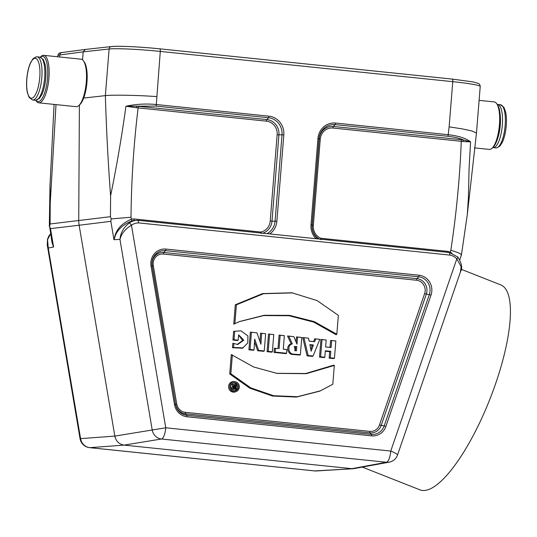 <?xml version="1.0" encoding="UTF-8"?>
<svg xmlns="http://www.w3.org/2000/svg" width="537" height="537" viewBox="0 0 537 537"><rect width="100%" height="100%" fill="white"/><g stroke="black" fill="none" stroke-linecap="round" stroke-linejoin="round"><path stroke-width="0.81" d="M50.579 233.884L47.545 239.65L48.263 248.047L80.584 438.635A10.854 10.324 85.8 0 0 89.827 447.657L314.816 470.922L353.48 468.707L389.238 462.156A10.854 10.297 79.5 0 0 389.244 462.149A10.854 10.854 0 0 0 397.521 455.014A10.854 1.604 -161 0 0 390.748 451.06L456.812 258.854A13.613 12.881 83.1 0 0 449.979 255.095L449.489 252.511L457.9 257.075A2.712 0.55 136.1 0 1 456.812 258.854L461.129 266.641L460.451 271.937M119.999 239.374C120.436 233.065 123.483 227.628 129.149 223.056A2.712 0.779 54.6 0 1 131.458 225.211C125.061 229.178 121.255 233.904 120.033 239.374L113.958 239.717L110.844 221.331L79.134 225.245L114.837 436.098L80.053 438.669A10.854 10.854 0 0 0 89.639 447.657L314.628 470.922A10.854 3.437 95.9 0 0 314.816 470.922A10.854 10.23 86.5 0 0 316.353 470.962A10.854 10.23 86.5 0 0 316.4 470.956L353.474 468.707M129.149 223.056A16.325 15.445 -96.9 0 1 136.727 220.338A16.325 15.445 -96.9 0 1 138.036 220.311L138.781 222.915A13.613 12.881 83.1 0 0 131.458 225.211L165.758 427.794L114.837 436.098C116.032 441.266 119.113 444.274 124.081 445.119L351.889 468.673L386.452 462.263A10.854 10.297 79.5 0 0 389.238 462.156M476.467 133.082L472.191 131.048L462.666 128.961L449.133 126.839L452.772 81.664L160.288 51.418L156.301 104.52L268.983 116.173A17.171 16.251 -96.9 0 1 283.811 134.928L276.864 221.264A17.171 16.251 -96.9 0 1 269.769 233.931M315.971 238.71A17.171 16.251 -96.9 0 1 311.01 224.795L317.958 138.459A17.171 16.251 -96.9 0 1 335.538 123.054L448.214 134.706L449.133 126.839M110.844 221.331L111.179 218.935L110.468 216.68L110.588 195.837C108.098 162.516 106.36 129.115 105.359 95.633L83.678 98.056M56.002 104.608L50.223 203.127L50.102 223.976L49.626 226.379L50.485 228.621L79.134 225.245A27.132 25.669 -96.9 0 1 78.731 220.298L79.389 105.057M82.537 59.842L83.181 51.854L59.782 54.969L59.614 56.976M48.31 248.034L53.599 247.013L50.485 228.621M54.076 104.406L49.995 185.399L50.223 203.127M156.65 96.593C136.458 95.13 112.146 94.801 105.359 95.633L109.112 49.008L83.181 51.854L85.383 49.431L61.997 52.539A2.712 2.584 -97.6 0 0 59.782 54.969A40.644 2.766 -175.4 0 0 57.835 55.647C58.171 53.633 59.56 52.599 61.997 52.539M110.588 195.837C116.636 166.443 121.758 136.579 125.94 106.239C135.767 104.111 145.889 103.534 156.301 104.52A1.631 0.517 -84.1 0 1 155.837 106.084L136.72 106.178A16.808 6.511 -2.2 0 1 138.593 106.326L266.889 119.597A13.955 13.203 -96.9 0 1 278.938 134.834L282.026 134.821A15.647 14.801 83.1 0 0 268.513 117.731L155.837 106.084M319.441 239.066A13.955 13.203 -96.9 0 1 312.212 225.332L319.159 138.996A13.955 13.203 -96.9 0 1 333.443 126.477L461.739 139.741A16.808 6.511 -2.2 0 1 463.538 139.976C459.276 138.17 454.013 136.935 447.751 136.27A1.631 0.517 -84.1 0 0 448.214 134.706C458.47 135.854 465.928 138.244 470.593 141.875L469.063 168.927L468.418 197.717L467.311 214.545L476.473 133.062M125.94 106.239L136.72 106.178A1.631 0.349 93.1 0 0 136.418 107.756L125.94 106.239M462.907 141.513A1.631 0.678 -81.1 0 1 463.538 139.976L470.593 141.875L462.907 141.513A15.11 6.249 177 0 0 461.27 141.305L332.974 128.041A12.425 11.754 83.1 0 0 320.26 139.184L313.313 225.52A12.425 11.754 83.1 0 0 320.831 238.267L447.771 251.397A18.09 17.117 -96.9 0 1 450.16 252.209L451.979 253.196M268.513 334.007L267.09 351.695L271.709 352.171L272.373 351.802L273.763 334.591L268.513 334.007L269.587 334.162L268.205 351.373L267.09 351.695M336.827 334.215L338.357 315.373L317.112 300.599L291.94 292.779L262.559 293.591L235.307 304.794L233.749 324.173L239.576 321.515L264.15 315.279L289.53 315.353L314.286 321.629L336.827 334.215L336.142 334.759L313.722 322.106L289.04 315.743L263.721 315.568L239.18 321.683M235.146 381.706L234.3 381.579A5.323 5.041 83.1 0 0 228.655 387.573A5.323 5.041 83.1 0 0 235.535 391.802L236.32 391.473A5.088 4.813 83.1 0 0 234.917 381.679A5.088 4.813 83.1 0 0 229.749 387.432A5.088 4.813 83.1 0 0 236.32 391.473M254.585 342.109L257.679 350.721L263.6 351.332L264.264 350.97L265.654 333.752L260.573 333.188L259.995 341.626M265.654 333.752L261.653 333.336L260.908 344.23L256.928 332.853L250.349 332.128L248.926 349.815L253.39 350.278L254.055 349.909L254.679 339.082L256.746 345.009L255.666 345.197M301.754 337.484L297.572 337.055L296.995 344.177L293.88 336.672L288.792 336.142L292.323 343.902C286.765 345.009 288.356 354.561 293.94 354.151L300.371 354.702L301.754 337.484L296.491 336.9L296.082 341.982M293.88 336.672L287.543 335.974L291.128 343.841C285.53 345.358 287.409 354.883 293.068 354.494L299.7 355.064L300.371 354.702M335.84 341.008L331.658 340.579L331.094 347.54L325.637 346.976L326.194 340.015L320.931 339.424L319.508 357.112L324.14 357.595L324.811 357.226L325.328 350.775L330.792 351.339L329.678 351.661L329.154 358.112L333.786 358.588L334.457 358.226L335.84 341.008L330.577 340.424L330.02 347.385L325.637 346.936M325.294 351.205L329.678 351.661M334.316 365.449L332.799 384.291L319.696 391.151L296.484 397.058L272.541 396.038L249.705 388.13L229.729 373.947L231.306 354.568L253.632 366.986L276.971 373.39L306.244 373.685L334.316 365.449L333.699 365.153L305.748 373.504L276.548 373.322M319.817 339.35L315.709 338.928L314.635 341.727L309.137 341.156L308.5 338.182L302.754 337.545L307.083 355.83L312.373 356.373L313.105 356.018L319.817 339.35L314.695 338.78L313.621 341.579L309.124 341.116M286.886 349.56L286.59 353.272L285.919 353.641L274.038 352.413L274.373 348.224L278.005 348.6L279.092 335.101L283.724 335.578L284.355 335.685L283.267 349.184L286.886 349.56L283.274 349.144M232.924 340.049L237.542 340.525L238.213 340.163L238.636 334.84L243.771 340.169L237.75 344.519L233.897 343.499A699.738 278.374 96.3 0 1 232.823 343.25L232.467 347.721L242.422 348.231L247.779 342.995L247.913 335.961L241.053 330.852L233.622 331.322L232.924 340.049L234.038 339.726L238.213 340.163M241.053 330.852L233.622 331.322M238.616 335.115L242.65 340.465L237.3 344.445M476.473 133.042L480.219 86.504A40.644 2.766 -175.4 0 0 452.772 81.664A2.712 0.859 -84.1 0 0 452.181 79.073L159.69 48.827A2.712 0.859 -84.1 0 1 160.288 51.418A40.644 2.766 -175.4 0 0 109.112 49.008A2.712 2.551 -96.3 0 1 111.354 46.578L85.383 49.431M233.897 343.499L233.575 347.452L232.467 347.721M233.575 347.452L243.214 347.902M234.709 331.396L234.038 339.726M268.205 351.373L272.373 351.802M273.763 334.591L269.587 334.162M286.59 353.272L275.152 352.091L274.038 352.413M275.152 352.091L275.454 348.379L274.373 348.224M275.454 348.379L278.005 348.6M279.086 348.748L280.166 335.256L279.092 335.101M280.166 335.256L284.355 335.685M308.5 338.182L303.922 337.713L308.137 355.501L307.083 355.83M303.922 337.713L302.754 337.545M308.137 355.501L313.105 356.018M315.709 338.928L314.695 338.78M314.635 341.727L313.621 341.579M309.876 344.62L313.407 344.982L311.158 351.232L309.876 344.62M309.963 345.063L312.219 345.298L310.782 349.292M313.407 344.982L312.219 345.298M292.779 292.907L263.533 293.712L236.394 304.828L235.307 304.794M236.394 304.828L234.877 323.67M234.837 382.78A4.034 3.819 83.1 0 0 230.709 386.398A4.034 3.819 83.1 0 0 234.018 390.782A4.034 3.819 83.1 0 0 238.314 387.278A4.034 3.819 83.1 0 0 234.837 382.78M233.588 390.694A3.799 3.591 83.1 0 0 237.213 386.465A3.799 3.591 83.1 0 0 232.689 383.223M320.482 390.822L297.357 396.715L273.508 395.709L250.745 387.848L230.836 373.745L229.729 373.947M230.836 373.745L232.367 354.903M326.194 340.015L322.012 339.579L320.623 356.796L324.811 357.226M320.623 356.796L319.508 357.112M330.792 351.339L330.275 357.79L329.154 358.112M330.275 357.79L334.457 358.226M331.658 340.579L330.577 340.424M331.094 347.54L330.02 347.385M322.012 339.579L320.931 339.424M297.572 337.055L296.491 336.9M288.792 336.142L287.543 335.974M292.323 343.902L291.128 343.841M293.94 354.151L293.068 354.494M296.464 350.802L296.807 346.566L294.511 346.54L295.122 350.715L296.464 350.802L295.384 350.661L295.692 346.862L296.807 346.566M295.692 346.862L294.128 346.748M294.732 350.627L295.384 350.661M256.746 345.009L258.706 350.392L257.679 350.721M258.706 350.392L264.264 350.97M261.653 333.336L260.573 333.188M256.928 332.853L250.349 332.128M251.423 332.282L250.041 349.493L248.926 349.815M250.041 349.493L254.055 349.909M234.521 384.552L236.267 384.774L235.918 389.13L233.145 389.278A1.49 1.41 -96.9 0 1 233.098 386.311L231.809 384.27L233.783 384.519L235.421 386.915L235.595 384.707L234.521 384.552L234.447 385.485M235.918 389.13L234.031 388.936A1.255 1.188 -96.9 0 1 232.957 387.539A1.255 1.188 -96.9 0 1 234.4 386.472L233.125 384.452L231.809 384.27M234.239 386.445L233.098 386.311M233.125 384.452L233.783 384.519M235.595 384.707L236.267 384.774M235.414 386.982L235.28 388.654L234.468 388.573A0.839 0.799 -96.9 0 1 234.233 386.949A0.839 0.799 -96.9 0 1 234.602 386.895L235.414 386.982L234.3 387.298L234.206 388.493M235.28 388.654L234.226 388.506M233.87 387.258L234.3 387.298M53.405 247.047L51.619 240.059M48.236 248.047L47.263 244.993L47.504 239.207L48.874 235.985L50.565 233.823M119.946 239.381L152.219 429.983A10.854 10.203 80.7 0 0 161.462 439.004L124.081 445.119L89.827 447.657A10.854 3.437 -84.1 0 1 89.639 447.657M114.159 239.703C115.247 230.501 120.979 223.681 131.357 219.244A18.09 17.117 -96.9 0 1 133.834 218.935L134.331 220.499A16.466 15.58 83.1 0 0 134.169 220.512A16.466 15.58 83.1 0 0 132.183 220.781C121.711 224.969 115.717 231.279 114.2 239.703M457.746 257.035A2.712 0.55 136.1 0 1 457.9 257.075C461.746 263.399 462.639 268.218 460.585 271.541M459.8 259.639L461.451 254.833L467.311 214.545M461.122 255.122C462.216 254.29 458.779 252.679 450.818 250.289C456.329 214.263 459.813 177.935 461.27 141.305A1.631 0.517 -84.1 0 1 461.739 139.741M51.847 241.388L53.418 247.007M49.626 226.379L51.988 242.207M133.834 218.935L260.781 232.058A12.425 11.754 83.1 0 0 270.205 221.063L277.152 134.727A12.425 11.754 83.1 0 0 266.419 121.154L138.123 107.89C133.713 144.225 131.343 180.667 131.015 217.217L111.179 218.935M138.123 107.89A15.11 6.276 177.3 0 0 136.418 107.756M260.781 232.058L261.197 233.561M447.73 252.33L447.771 251.397M320.851 239.73L320.831 238.267M362.401 467.13L419.961 489.851A110.152 31.743 -68.5 0 0 424.995 490.429A110.152 31.743 -68.5 0 0 492.973 391.097A110.152 31.743 -68.5 0 0 500.86 284.946L461.182 269.279M83.436 60.815L84.242 61.923A22.789 7.216 95.9 0 1 86.813 83.792A22.789 7.216 95.9 0 1 79.825 104.661L78.805 105.588A23.876 7.558 -84.1 0 0 86.135 83.718A23.876 7.558 -84.1 0 0 83.436 60.815A23.876 7.558 -84.1 0 0 81.067 59.191L43.698 55.331A23.876 7.558 95.9 0 1 48.914 78.147A23.876 7.558 95.9 0 1 38.785 102.822A23.876 7.558 95.9 0 1 36.415 101.204L35.771 100.312A22.789 7.216 -84.1 0 0 47.545 78.087A22.789 7.216 -84.1 0 0 40.241 57.17L41.047 56.432A23.876 7.558 95.9 0 1 43.698 55.331M38.785 102.822L76.16 106.688A23.876 7.558 -84.1 0 0 78.805 105.588M474.352 147.863L489.321 149.414A23.876 7.558 -84.1 0 0 491.973 148.313A23.876 7.558 -84.1 0 0 499.45 124.738A23.876 7.558 -84.1 0 0 496.604 103.54A23.876 7.558 -84.1 0 0 494.235 101.916L479.105 100.352M496.604 103.54L497.41 104.648A22.789 7.216 95.9 0 1 500.128 124.886A22.789 7.216 95.9 0 1 492.986 147.386L491.973 148.313M386.452 462.263L161.462 439.004A10.854 3.437 95.9 0 0 165.758 427.794L390.748 451.06A10.854 3.437 -84.1 0 1 386.452 462.263M138.143 220.324L449.429 252.518M449.979 255.095L138.781 222.915M174.485 404.536L151.045 266.09A14.707 13.915 -96.9 0 1 165.926 249.067L419.108 275.246A14.707 13.915 -96.9 0 1 431.03 295.041L385.881 426.398A14.707 13.915 -96.9 0 1 371.604 435.849L187.017 416.766A14.707 13.915 -96.9 0 1 174.485 404.536L175.565 404.327A13.177 12.465 83.1 0 0 186.795 415.282L371.382 434.373A13.177 12.465 83.1 0 0 384.17 425.901L385.881 426.398M110.468 216.68L50.102 223.976M267.043 233.649A15.647 14.801 83.1 0 0 275.078 221.157L282.026 134.821L283.811 134.928M277.152 134.727L278.938 134.834L271.99 221.17A13.955 13.203 -96.9 0 1 262.687 233.199M270.205 221.063L276.864 221.264M266.419 121.154A1.631 0.517 95.9 0 1 266.889 119.597L268.513 117.731A1.631 0.517 -84.1 0 0 268.983 116.173M313.313 225.52L312.111 224.983A15.647 14.801 83.1 0 0 318.018 238.918M320.26 139.184L319.059 138.647L312.111 224.983L311.01 224.795M332.974 128.041A1.631 0.517 -84.1 0 1 333.443 126.477L335.068 124.618A15.647 14.801 83.1 0 0 319.059 138.647L317.958 138.459M447.751 136.27L335.068 124.618A1.631 0.517 -84.1 0 0 335.538 123.054M371.604 435.849A1.631 0.517 -84.1 0 0 371.382 434.373L370.027 432.869L185.44 413.785L186.795 415.282A1.631 0.517 -84.1 0 1 187.017 416.766M163.369 254.048A1.631 0.517 -84.1 0 1 163.832 252.491L417.014 278.669A11.485 10.868 -96.9 0 1 426.324 294.128L381.176 425.485A11.485 10.868 -96.9 0 1 370.027 432.869A1.631 0.517 -84.1 0 1 369.805 431.392A9.955 9.418 83.1 0 0 379.471 424.989L424.619 293.632A9.955 9.418 83.1 0 0 416.544 280.233L163.369 254.048A9.955 9.418 83.1 0 0 153.287 265.58L152.125 265.882L175.565 404.327L152.206 265.788A11.485 10.868 -96.9 0 1 163.832 252.491L165.463 250.631A13.177 12.465 83.1 0 0 152.125 265.882L151.045 266.09M379.471 424.989L384.17 425.901L429.325 294.545A13.177 12.465 83.1 0 0 418.638 276.81L165.463 250.631A1.631 0.517 -84.1 0 0 165.926 249.067M424.619 293.632L431.03 295.041M185.218 412.302A1.631 0.517 -84.1 0 0 185.44 413.785A11.485 10.868 -96.9 0 1 175.653 404.233L176.733 404.025A9.955 9.418 83.1 0 0 185.218 412.302L369.805 431.392M416.544 280.233A1.631 0.517 -84.1 0 1 417.014 278.669L418.638 276.81A1.631 0.517 -84.1 0 0 419.108 275.246M153.287 265.58L176.733 404.025M159.751 48.84L452.114 79.073A2.712 0.859 -84.1 0 1 452.181 79.073L472.889 81.892L478.279 83.41C479.373 83.712 480.018 84.739 480.219 86.504M111.871 46.571A37.926 2.578 4.6 0 1 159.63 48.827A2.712 0.859 -84.1 0 1 159.69 48.827C140.754 46.847 118.133 45.746 111.354 46.578M234.031 388.936L233.145 389.278M234.602 386.895L233.957 387.143M450.026 252.618A1.631 0.463 113.2 0 1 450.16 252.209L450.818 250.289M131.015 217.217L131.357 219.244A1.631 0.524 -101.6 0 0 132.183 220.781M138.13 107.89A1.631 0.517 95.9 0 1 138.593 106.326M39.886 57.117A21.702 6.874 95.9 0 1 44.49 79.416A21.702 6.874 95.9 0 1 35.422 100.298L39.402 98.466L41.926 94.458C43.725 90.438 44.947 85.49 45.585 79.624C46.175 73.757 46.014 68.655 45.095 64.326L43.376 59.667L39.886 57.117L37.073 56.828A21.702 6.874 95.9 0 1 41.671 79.12A21.702 6.874 95.9 0 1 32.609 100.003L35.422 100.298M36.576 56.828A21.702 6.874 95.9 0 1 37.073 56.828L36.248 56.835L33.093 58.654L30.569 62.668C28.77 66.682 27.548 71.629 26.91 77.503C26.32 83.369 26.481 88.464 27.4 92.794L29.119 97.452L32.609 100.003M34.912 58.291A20.077 6.357 95.9 0 1 38.087 87.565A20.077 6.357 95.9 0 1 26.91 88.914A20.077 6.357 95.9 0 1 34.912 58.291M497.732 138.123A20.077 6.357 -84.1 0 0 500.155 114.69M492.785 147.574L493.127 147.621A21.702 6.874 -84.1 0 0 493.624 147.621A21.702 6.874 -84.1 0 0 502.27 125.967A21.702 6.874 -84.1 0 0 497.598 104.447L497.249 104.426M493.127 147.621L495.946 147.917A21.702 6.874 -84.1 0 0 496.443 147.91A21.702 6.874 -84.1 0 0 505.089 126.255A21.702 6.874 -84.1 0 0 500.41 104.735L497.598 104.447M449.482 252.511L138.09 220.311L134.169 220.512M57.748 56.781L57.835 55.647M80.053 438.669L47.323 245.355M314.628 470.922A10.854 10.854 0 0 0 316.347 470.962M397.521 455.014L460.538 271.675M49.995 185.399L49.317 226.446M52.196 243.335L51.908 241.731M500.41 104.735L503.901 107.293L505.619 111.944C506.532 116.274 506.7 121.375 506.109 127.242C505.465 133.116 504.25 138.056 502.451 142.077L499.927 146.084L496.765 147.91L495.946 147.917"/></g></svg>
